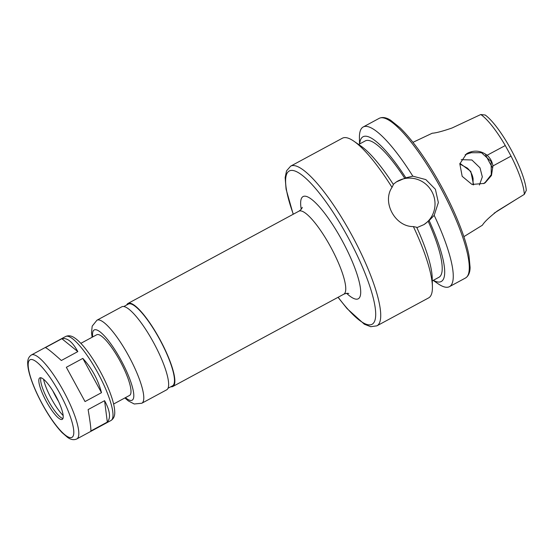 <?xml version="1.0" encoding="UTF-8"?>
<svg xmlns="http://www.w3.org/2000/svg" width="554" height="554" viewBox="0 0 554 554"><rect width="100%" height="100%" fill="white"/><g stroke="black" fill="none" stroke-linecap="round" stroke-linejoin="round"><path stroke-width="0.83" d="M77.816 351.603L61.349 360.495C52.561 352.579 47.242 348.286 45.4 347.607L61.868 338.723C67.159 337.531 72.47 341.825 77.816 351.603L61.868 338.723M66.341 367.288L82.809 358.396C91.839 368.195 98.072 379.622 101.493 392.668L85.025 401.56L66.341 367.288L85.025 401.56M90.856 430.977C91.05 428.63 90.136 421.504 88.114 409.586L104.581 400.694C110.052 410.749 110.966 417.882 107.324 422.086L90.856 430.977M82.809 358.396L101.493 392.668M104.581 400.694L107.324 422.086M113.612 404.025L129.546 395.424A34.486 7.991 -118.4 0 0 120.19 361.284A34.486 7.991 -118.4 0 0 96.784 334.734L80.849 343.341M124.879 397.945L128.327 400.916L134.234 403.991L141.789 403.25L166.65 389.829A47.187 10.935 -118.4 0 0 153.853 343.113A47.187 10.935 -118.4 0 0 121.818 306.784L96.957 320.205L92.186 326.147L91.528 332.732L92.116 337.254M167.987 388.285L172.523 385.84A46.46 10.768 -118.4 0 0 159.919 339.837A46.46 10.768 -118.4 0 0 128.376 304.07L123.847 306.514M170.84 386.747A47.187 10.935 -118.4 0 0 172.862 386.477A47.187 10.935 -118.4 0 0 160.071 339.761A47.187 10.935 -118.4 0 0 128.029 303.426A47.187 10.935 -118.4 0 0 126.693 304.977M46.411 401.595A23.593 5.464 -118.4 0 0 62.228 419.392A23.593 5.464 -118.4 0 0 55.829 396.034A23.593 5.464 -118.4 0 0 39.812 377.87A23.593 5.464 -118.4 0 0 46.411 401.595M40.927 377.752A23.593 5.464 -118.4 0 0 48.233 400.611A23.593 5.464 -118.4 0 0 62.934 418.519M43.537 379.199A26.135 6.052 -118.4 0 0 51.508 398.901A26.135 6.052 -118.4 0 0 63.156 415.542M52.803 390.812A28.129 6.516 -118.4 0 0 55.774 396.636A28.129 6.516 -118.4 0 0 58.53 401.421M338.03 297.318L347.06 308.585L364.331 324.201L370.723 326.708L376.879 325.842L428.616 297.907A90.745 21.024 -118.4 0 0 432.411 286.674A90.745 21.024 -118.4 0 0 413.374 226.572C395.224 226.925 381.761 202.238 392.017 187.397A90.745 21.024 -118.4 0 0 353.874 141.194A90.745 21.024 -118.4 0 0 342.407 138.202L290.663 166.138L286.557 170.826L285.151 177.571L286.072 189.108L293.198 214.266M392.017 187.397L393.395 184.53A82.269 19.065 -118.4 0 0 361.021 146.118L353.874 141.194M393.271 184.337L396.463 181.864L405.826 177.82L412.827 176.165L425.846 179.6L435.396 189.281L438.359 202.549L434.184 215.34L429.135 220.575L423.983 224.585L416.878 227.659M396.567 181.802A25.408 24.715 -122.8 0 1 431.85 191.559A25.408 24.715 -122.8 0 1 424.115 224.495M432.411 286.674L432.224 278.004A82.269 19.065 -118.4 0 0 416.705 227.278L413.374 226.572M412.827 176.165A90.745 21.024 -118.4 0 0 363.216 126.97A90.745 21.024 -118.4 0 0 359.421 138.202L359.546 144.005M433.173 280.393L437.958 283.683A90.745 21.024 -118.4 0 0 449.426 286.674A90.745 21.024 -118.4 0 0 434.184 215.34M433.318 280.317A82.269 19.065 -118.4 0 0 429.135 220.575M405.826 177.82A82.269 19.065 -118.4 0 0 359.691 143.929M432.286 280.878L438.948 277.277A77.498 17.957 -118.4 0 0 428.159 221.205M404.849 178.45A77.498 17.957 -118.4 0 0 365.315 140.889L358.66 144.483M524.319 194.364A50.089 11.606 -118.4 0 0 511.051 156.117L492.942 165.944L491.46 175.48L485.2 182.778L484.127 183.416L471.987 184.454L462.174 176.324L459.827 163.811L466.551 153.777L467.86 153.015C474.591 149.94 481.011 150.688 487.111 155.258L505.283 145.543A50.089 11.606 -118.4 0 0 480.789 114.526L485.214 115.024A47.997 11.122 -118.4 0 1 510.933 149.372A47.997 11.122 -118.4 0 1 526.3 190.389L524.319 194.364L497.298 210.998C489.355 217.175 484.39 221.905 482.402 225.201L463.878 236.662M412.952 142.33L432.252 133.216C435.936 133.015 442.535 131.27 452.043 127.995L480.789 114.526M473.047 184.759L473.095 178.727C472.424 174.475 470.484 170.916 467.264 168.042L459.792 163.998M494.196 213.145L516.557 199.142M485.65 154.829A38.115 8.829 -118.4 0 0 489.632 162.627A38.115 8.829 -118.4 0 0 492.554 167.772M471.246 152.516L465.159 154.788M492.942 165.944C492.243 161.713 490.304 158.146 487.111 155.258M483.697 183.63L485.934 181.657M470.097 153.195L470.741 152.731L481.474 152.71L491.169 161.546L491.26 174.69L485.678 181.774M505.283 145.543L511.051 156.117M461.233 159.649L471.904 159.988L479.999 167.827L482.326 176.878L479.425 185.036M473.587 184.891L470.803 171.401L459.924 163.333M76.798 438.955A47.734 11.059 -118.4 0 0 63.855 391.699A47.734 11.059 -118.4 0 0 31.453 354.948C28.739 356.7 27.492 359.574 27.7 363.583C27.79 367.101 28.621 371.395 30.2 376.457C32.88 385.016 36.924 394.275 42.326 404.24C48.96 416.303 55.545 425.77 62.09 432.639L67.533 437.355C70.78 439.731 73.876 440.264 76.798 438.955L110.98 420.5A47.734 11.059 -118.4 0 0 98.037 373.244A47.734 11.059 -118.4 0 0 65.628 336.5L31.453 354.948M125.439 397.64A39.93 9.252 -118.4 0 0 131.603 384.344A39.93 9.252 -118.4 0 0 107.178 339.09A39.93 9.252 -118.4 0 0 92.677 336.95M141.789 403.25A47.187 10.935 -118.4 0 0 128.999 356.534A47.187 10.935 -118.4 0 0 96.957 320.205M172.862 386.477L343.757 294.222A47.187 10.935 -118.4 0 0 330.967 247.499A47.187 10.935 -118.4 0 0 298.925 211.171L128.029 303.426M346.624 293.343A58.08 13.455 -118.4 0 0 357.829 276.778A58.08 13.455 -118.4 0 0 321.23 208.983A58.08 13.455 -118.4 0 0 301.238 209.26M42.402 404.178A44.105 10.221 -118.4 0 0 73.606 429.385A44.105 10.221 -118.4 0 0 37.042 362.323A44.105 10.221 -118.4 0 0 42.402 404.178M338.148 297.249A87.117 20.186 -118.4 0 0 373.569 299.298A87.117 20.186 -118.4 0 0 311.036 183.471A87.117 20.186 -118.4 0 0 293.315 214.204M376.879 325.842A90.745 21.024 -118.4 0 0 352.275 235.997A90.745 21.024 -118.4 0 0 290.663 166.138M449.426 286.674L465.436 278.039A90.745 21.024 -118.4 0 0 440.832 188.194A90.745 21.024 -118.4 0 0 379.22 118.327L363.216 126.97M110.98 420.5C113.688 418.755 114.941 415.874 114.726 411.871C114.636 408.346 113.805 404.06 112.233 398.991C109.692 390.882 105.897 382.073 100.849 372.586C95.503 362.648 89.997 354.214 84.34 347.296C80.953 343.182 77.809 340.114 74.908 338.099C71.653 335.724 68.558 335.191 65.628 336.5M343.757 294.222C345.938 293.329 347.614 293.101 348.805 293.537M298.925 211.171C300.87 209.848 301.978 208.567 302.262 207.334M465.436 278.039C468.483 276.134 470.034 272.596 470.097 267.402L469.009 255.74C467.756 249.002 465.561 241.239 462.417 232.445C456.219 215.291 447.833 197.453 437.272 178.935C424.322 156.54 411.941 139.518 400.133 127.87L390.646 120.253C386.283 117.469 382.475 116.825 379.22 118.327"/></g></svg>
